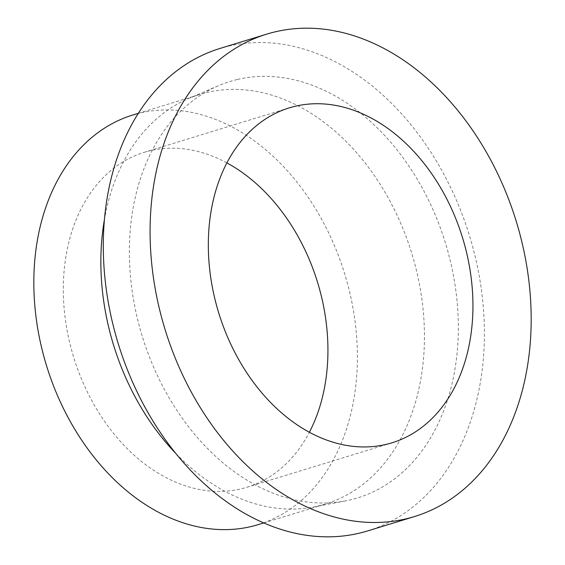 <?xml version="1.0" encoding="UTF-8"?>
<svg xmlns="http://www.w3.org/2000/svg" width="565" height="565" viewBox="0 0 565 565"><rect width="100%" height="100%" fill="white"/><g stroke="black" fill="none" stroke-linecap="round" stroke-linejoin="round"><path stroke-width="0.42" stroke-dasharray="2.83 2.12" d="M226.855 162.889A175.164 127.57 73 0 0 150 150.749A175.164 127.57 73 0 0 144.287 152.303A175.164 127.57 73 0 0 73.641 357.158A175.164 127.57 73 0 0 246.933 487.263A175.164 127.57 73 0 0 309.394 432.232M258.367 524.581A214.199 155.996 73 0 0 346.176 278.842A214.199 155.996 73 0 0 139.838 113.085A214.199 155.996 73 0 0 132.853 114.985M175.998 453.631A214.199 155.996 73 0 0 313.335 507.024A214.199 155.996 73 0 0 325.426 504.029A214.199 155.996 73 0 0 413.227 258.29A214.199 155.996 73 0 0 206.896 92.533A214.199 155.996 73 0 0 199.904 94.433A214.199 155.996 73 0 0 188.216 98.727A214.199 155.996 73 0 0 104.37 219.905M237.152 79.531A217.765 158.596 73 0 0 218.161 85.831A217.765 158.596 73 0 0 142.218 336.147A217.765 158.596 73 0 0 345.37 500.929A217.765 158.596 73 0 0 449.21 256.432A217.765 158.596 73 0 0 237.152 79.531M367.766 530.881A252.28 183.731 73 0 0 471.182 241.453A252.28 183.731 73 0 0 228.168 46.231A252.28 183.731 73 0 0 219.933 48.47M246.933 487.263L391.955 442.819M144.287 152.303L289.308 107.859M263.806 522.915L325.426 504.029M138.291 113.318L199.904 94.433M313.335 507.024L345.37 500.929M188.216 98.727L218.161 85.831"/><path stroke-width="0.85" d="M309.394 432.232A175.164 127.57 73 0 0 226.855 162.889M295.022 106.305A175.164 127.57 73 0 0 289.308 107.859A175.164 127.57 73 0 0 218.662 312.72A175.164 127.57 73 0 0 391.955 442.819A175.164 127.57 73 0 0 463.766 241.862A175.164 127.57 73 0 0 295.022 106.305M138.291 113.318L132.853 114.985A214.199 155.996 73 0 0 46.464 365.491A214.199 155.996 73 0 0 258.367 524.581L263.806 522.915M104.37 219.905A214.199 155.996 73 0 0 175.998 453.631M266.715 34.133L219.933 48.47A252.28 183.731 73 0 0 118.184 343.506A252.28 183.731 73 0 0 367.766 530.881L414.548 516.544A252.28 183.731 73 0 0 517.964 227.123A252.28 183.731 73 0 0 274.95 31.894A252.28 183.731 73 0 0 266.715 34.133A252.28 183.731 73 0 0 164.966 329.169A252.28 183.731 73 0 0 414.548 516.544"/></g></svg>
